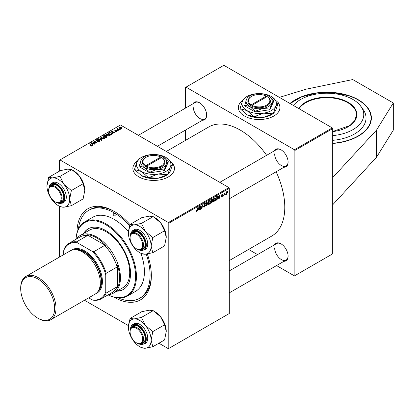 <?xml version="1.0" encoding="UTF-8"?>
<svg xmlns="http://www.w3.org/2000/svg" width="414" height="414" viewBox="0 0 414 414"><rect width="100%" height="100%" fill="white"/><g stroke="black" fill="none" stroke-linecap="round" stroke-linejoin="round"><path stroke-width="0.62" d="M332.685 143.467A44.572 25.735 0 0 0 358.317 136.154A44.572 25.735 0 0 0 371.374 117.959A44.572 25.735 0 0 0 343.858 94.18A44.572 25.735 0 0 0 295.286 99.758A44.572 25.735 0 0 0 289.955 103.479M137.541 160.834A20.798 12.011 0 0 0 132.863 168.42A20.798 12.011 0 0 0 145.702 179.516A20.798 12.011 0 0 0 168.374 176.913A20.798 12.011 0 0 0 174.465 168.42A20.798 12.011 0 0 0 172.814 163.737M174.465 168.519A20.798 12.011 0 0 0 172.778 163.877M147.296 253.937A52.599 30.367 60 0 1 151.353 275.781A52.599 30.367 60 0 1 114.083 297.211M76.968 232.932A52.599 30.367 60 0 1 76.968 232.839A52.599 30.367 60 0 1 114.16 211.368A52.599 30.367 60 0 1 130.048 224.652M118.347 297.935A50.813 29.337 -120 0 0 139.57 298.318L140.827 297.588A50.813 29.337 -120 0 0 151.348 275.046M229.304 260.577L271.729 236.083A62.995 36.37 -120 0 0 284.78 207.243A62.995 36.37 -120 0 0 276.122 171.784M266.616 155.312A62.995 36.37 -120 0 0 208.734 126.969L166.309 151.462M274.492 150.763A10.102 5.832 60 0 1 280.956 149.764A10.102 5.832 60 0 1 288.097 162.138A10.102 5.832 60 0 1 283.999 167.235M274.648 153.889A9.506 5.491 -120 0 0 278.803 163.458A9.506 5.491 -120 0 0 286.126 166.004A9.506 5.491 -120 0 0 288.092 161.89M274.492 244.809A10.102 5.832 60 0 1 280.956 243.805A10.102 5.832 60 0 1 288.097 256.178A10.102 5.832 60 0 1 283.999 261.275M274.648 247.929A9.506 5.491 -120 0 0 278.803 257.503A9.506 5.491 -120 0 0 286.126 260.049A9.506 5.491 -120 0 0 288.092 255.93M193.048 103.743A10.102 5.832 60 0 1 199.512 102.744A10.102 5.832 60 0 1 206.653 115.118A10.102 5.832 60 0 1 202.56 120.215M193.209 106.869A9.506 5.491 -120 0 0 197.359 116.437A9.506 5.491 -120 0 0 204.687 118.984A9.506 5.491 -120 0 0 206.653 114.869M243.018 99.934A20.798 12.011 0 0 0 238.345 107.526A20.798 12.011 0 0 0 251.184 118.621A20.798 12.011 0 0 0 273.851 116.013A20.798 12.011 0 0 0 279.942 107.526A20.798 12.011 0 0 0 278.296 102.838M279.942 107.619A20.798 12.011 0 0 0 278.255 102.977M332.685 177.642L332.685 253.829L294.861 275.662L294.861 150.468L294.442 149.739L332.266 127.905L332.685 128.63L332.685 177.642L376.6 129.96L393.3 102.972L352.754 79.566L306.018 89.207L279.393 97.378M84.492 300.264L128.443 325.642M158.904 343.227L168.374 348.691L229.304 313.512L229.304 188.318L168.793 223.255L168.793 348.448M212.32 199.15L212.724 199.688L212.32 200.749L212.687 201.225L211.844 202.767L210.664 203.45L211.161 199.765L212.537 199.186M212.103 200.624L212.687 201.225L211.916 200.774M217.159 196.345L217.805 197.318L216.895 199.771L215.554 200.624L216.051 196.94L217.495 196.381M221.899 197.007L221.361 197.095L221.169 196.546L221.474 196.324L221.914 196.686L222.313 196.076L221.438 195.418L222.08 194.342L222.773 194.694L222.064 194.663L221.744 195.185L222.618 195.874L221.899 197.007L221.169 196.583M221.474 196.324L221.914 196.686M222.251 195.9L221.438 195.418M222.597 194.259L222.773 194.694L222.127 194.316M222.468 194.911L221.832 194.528M222.618 195.874L222.023 195.444M223.301 195.667L222.929 196.365L223.301 195.667M224.274 194.606L223.808 195.858L224.165 193.183L224.476 193.002L224.398 193.555L225.102 192.686L224.274 194.606L224 194.445M196.148 211.181L196.748 211.528L196.174 210.798L196.479 210.576L196.769 211.119L197.83 207.461L197.468 210.162L196.748 211.528L196.148 211.124M196.226 210.762L196.769 211.119M198.363 209.624L197.669 210.949L199.041 206.762L199.413 206.545L199.817 209.712L199.507 209.888L199.408 209.018L198.146 209.494M225.951 193.835L226.67 194.249L225.946 193.685L226.913 191.553L227.628 192.174L226.67 194.249L226.179 194.306M226.913 191.553L227.389 191.501M225.366 194.476L224.988 195.175L225.366 194.476M208.18 201.483L206.891 205.623L206.503 205.851L206.053 202.715L206.363 202.534L206.746 205.225L208.18 201.483M204.024 205.225L203.9 204.811L204.723 203.434L205.334 203.346L205.582 203.998L205.277 204.211L204.713 203.838L204.206 204.614L205.427 205.515L204.506 207.047L203.838 207.166L203.595 206.42L203.9 206.203L203.978 206.658L204.526 206.638L205.121 205.727L204.123 205.308M203.595 206.441L204.526 206.638M205.044 205.473L203.916 204.987M205.277 204.133L204.412 203.667M203.942 204.464L204.319 204.852M204.847 204.899L205.225 204.966M200.743 207.103L200.117 209.536L200.619 205.851L200.945 205.665L201.784 208.061L202.192 204.94L202.503 204.759L202.006 208.444L201.685 208.63L200.837 206.244L200.743 207.103L200.474 206.948M218.499 198.001L217.805 199.325L219.172 195.139L219.544 194.922L219.948 198.089L219.643 198.265L219.544 197.395L218.281 197.871M215.399 198.782L214.116 201.499L213.484 201.571L213.106 200.614L213.51 198.875L214.385 197.861L215.042 197.794L215.399 198.782L215.063 198.591M210.509 201.608L209.23 204.319L208.594 204.392L208.216 203.434L208.62 201.701L209.494 200.681L210.152 200.619L210.509 201.608L210.172 201.411M112.634 132.951L113.079 133.624L112.748 133.815L111.169 131.331L111.542 131.114L114.89 132.578L113.679 132.351L112.634 132.951L112.634 133.644M106.714 136.242L107.117 136.801L105.601 137.94L103.158 135.952L104.369 135.311L105.441 135.466L105.751 136.113L106.714 136.242L106.714 137.298M105.808 135.921L105.751 136.346M91.727 145.997L90.236 145.8L91.401 145.785L91.251 145.236L89.522 143.829L89.828 143.648L91.623 145.107L91.727 145.997L92.001 145.635M91.401 146.126L91.251 145.236M93.89 142.633L95.37 143.849L95.06 144.025L92.622 142.038L96.281 142.809L94.195 141.133L94.506 140.951L96.948 142.939L93.285 142.173L93.89 143.073M99.541 140.486L99.903 140.972L99.484 141.516L97.58 141.469L99.163 141.309L99.267 140.677L96.643 140.574L96.296 140.123L96.685 139.647L98.397 139.642L97.021 139.854L96.928 140.387L99.541 140.486L99.541 141.479M99.163 141.666L99.267 140.677M97.021 139.854L96.928 140.698M100.178 137.676L101.834 140.118L101.446 140.341L98.051 138.902L98.361 138.726L101.27 139.958L99.846 137.867L100.178 137.676L100.178 138.359M101.026 137.655L101.456 136.894L103.779 137.065L104.638 138.152L104.209 138.788L101.927 138.638L101.011 137.526M168.793 223.255L168.374 222.525L59.952 159.928L120.464 124.992L228.885 187.589L229.304 188.318M168.374 222.525L228.885 187.589M121.281 127.403L121.975 128.247L121.649 128.718L120.07 128.645L119.335 127.766L119.677 127.3L121.281 127.403L121.281 127.807M92.503 144.579L92.943 145.247L92.612 145.438L91.039 142.954L91.411 142.737L94.754 144.201L93.548 143.974L92.503 144.579L92.503 145.267M105.917 134.829L106.346 134.069L108.67 134.239L109.529 135.326L109.094 135.968L106.812 135.818L105.901 134.7M111.764 134.302L110.491 135.119L108.049 133.132L109.198 132.511L111.009 132.811L111.764 134.302L111.909 133.939M116.981 131.409L116.981 130.7L116.877 131.476L115.382 131.455L116.624 131.31L116.696 130.891L114.807 130.814L114.838 130.094L116.184 130.063L115.092 130.255L115.066 130.612L116.437 130.565L117.224 131.047M116.624 131.59L116.696 130.891M114.807 130.814L114.838 130.094L114.838 130.829M115.092 130.255L115.066 130.917M117.824 130.4L118.171 130.684L117.509 130.581L117.824 130.4L117.824 130.824M119.884 129.209L120.236 129.494L119.574 129.391L119.884 129.209L119.884 129.634M117.943 128.392L118.357 129.587L119.056 130.172L118.746 130.353L116.971 128.909L117.643 129.028L117.943 128.392L117.824 129.603M117.643 129.458L117.659 128.464L117.659 129.468M59.952 159.928L59.528 160.171L59.528 171.101M59.528 206.348L59.528 257.032M248.597 249.435L257.534 254.594M276.552 265.576L294.442 275.905L294.861 275.662M332.685 128.63L294.861 150.468M332.266 127.905L223.845 65.308L186.021 87.142L294.442 149.739M186.021 87.142L185.601 87.385L185.601 108.044M185.601 130.006L185.601 140.325M242.847 100.255A20.798 12.011 0 0 0 238.345 107.619M199.724 102.874A9.506 5.491 -120 0 0 195.175 102.517L138.354 135.321M281.168 243.934A9.506 5.491 -120 0 0 276.619 243.577L229.304 270.896M281.168 149.894A9.506 5.491 -120 0 0 276.619 149.537L219.798 182.341M114.797 211.74A50.813 29.337 -120 0 0 90.014 209.577L88.756 210.307A50.813 29.337 -120 0 0 78.474 228.875M137.37 161.149A20.798 12.011 0 0 0 132.863 168.519M119.677 128.366L119.677 127.3M121.385 128.832L120.976 127.579L119.931 127.465L119.739 128.423M119.931 127.465L120.345 128.454L121.561 128.288L121.561 128.764M120.345 128.775L120.345 128.454M101.456 138.312L101.456 136.894M103.779 137.458L103.779 137.065M101.487 138.338L101.487 137.557L102.242 138.473L103.883 138.581L104.178 138.126L103.443 137.22L101.787 137.101L101.492 138.343M102.242 138.799L102.242 138.473M103.883 138.928L103.883 138.581M98.361 139.032L98.361 138.726M101.27 140.268L101.27 139.958M97.849 141.604L97.849 141.272M97.942 141.64L97.942 141.329M98.361 141.754L98.361 141.474M96.685 140.6L96.685 139.647M97.306 140.755L97.306 140.47M92.943 142.302L92.943 141.852M94.506 141.386L94.506 140.951M93.285 142.582L93.285 142.173M90.5 145.987L90.5 145.599M90.733 146.085L90.733 145.764M89.828 144.082L89.828 143.648M91.623 146.049L91.623 145.107M91.411 143.544L91.411 142.737M91.861 143.544L92.327 144.284L93.16 143.803L91.504 143.058L91.861 144.253M92.327 144.988L92.327 144.284M91.504 143.689L91.504 143.058M93.16 144.196L93.16 143.803M104.369 135.657L104.369 135.311M106.486 137.432L106.398 136.413L105.451 136.485L105.441 135.466M103.754 136.009L104.514 136.625L105.389 135.983L105.146 135.647L104.276 135.704L103.754 136.439M104.514 137.055L104.514 136.625M105.389 135.968L105.389 136.522L105.146 135.647M104.804 137.288L104.804 136.858L105.627 137.531L106.486 137.013L106.398 136.413M105.627 137.924L105.627 137.531M105.451 136.485L104.804 136.858M106.346 135.492L106.346 134.069M108.67 134.633L108.67 134.239M106.377 135.518L106.377 134.736L107.133 135.647L108.773 135.756L109.068 135.306L108.333 134.4L106.677 134.276L106.382 135.523M107.133 135.973L107.133 135.647M108.773 136.102L108.773 135.756M111.542 131.921L111.542 131.114M111.992 131.921L112.458 132.656L113.291 132.175L111.635 131.429L111.992 132.63M112.458 133.365L112.458 132.656M111.635 132.066L111.635 131.429M113.291 132.573L113.291 132.175M109.198 132.868L109.198 132.511M111.009 133.194L111.009 132.811M108.644 133.184L110.517 134.705L111.444 133.877L110.688 132.977L109.524 132.734L108.644 133.184L108.644 133.613M110.517 135.104L110.517 134.705M110.911 134.876L110.911 134.478M115.651 131.585L115.651 131.259M117.281 129.158L117.281 128.728M227.255 191.961L227.628 192.174M226.789 191.635L227.157 191.848L226.251 193.473L226.675 193.938L227.322 192.35L226.665 191.734M225.966 193.307L226.675 193.938M225.03 194.849L225.294 194.999M206.431 205.36L206.891 205.623M206.384 205.013L206.746 205.225M203.6 206.524L204.506 207.047M204.733 203.434L205.582 203.926M204.666 203.471L205.582 203.998M203.916 204.619L204.273 204.826L203.916 204.619M203.911 204.64L205.427 205.515M200.164 209.205L200.428 209.355M201.375 207.823L201.784 208.061M201.504 208.154L202.006 208.444M199.465 209.51L199.817 209.712M199.067 208.822L199.408 209.018M198.937 207.885L198.534 209.127L199.367 208.646L199.181 207.052L198.715 207.756M197.204 210.007L197.468 210.162M223.85 195.527L224.119 195.682M224.14 193.405L224.398 193.555M224.667 192.96L224.983 193.141M222.965 196.039L223.234 196.189M219.596 197.887L219.948 198.089M219.197 197.199L219.544 197.395M219.073 196.262L218.664 197.504L219.498 197.023L219.316 195.429L219.073 196.262L218.846 196.132M216.082 199.926L216.424 200.122M217.474 197.126L217.805 197.318M216.605 199.6L216.895 199.771M216.299 197.193L215.922 200.014L217.5 197.473L217.133 196.769L216.036 197.038M215.658 199.864L215.922 200.014M216.739 196.541L217.288 196.8L216.791 196.515M213.132 200.925L214.116 201.499M213.753 198.999L213.412 200.454L214.141 201.09L215.094 198.922L214.374 198.259L213.515 198.865M213.122 200.283L213.412 200.454M214.074 198.089L214.835 198.223L214.297 197.913M213.117 200.8L214.141 201.09M211.497 202.57L211.844 202.767M212.015 199.274L212.724 199.688M211.409 200.014L211.259 201.163L212.418 199.879L211.145 199.864M210.99 201.013L211.259 201.163M211.59 199.517L212.418 199.879M211.197 201.597L211.031 202.839L211.906 202.317L212.382 201.39L210.933 201.442M210.767 202.684L211.031 202.839M211.502 201.023L212.382 201.39M208.242 203.75L209.23 204.319M208.863 201.82L208.521 203.274L209.251 203.911L210.203 201.747L209.484 201.085L208.625 201.685M208.232 203.108L208.521 203.274M209.184 200.914L209.945 201.044L209.406 200.738M208.226 203.626L209.251 203.911M332.685 204.816L376.6 157.134L393.3 130.146L393.3 102.972M376.6 157.134L376.6 129.96M332.685 135.626A36.96 21.337 0 0 0 359.947 105.125A36.96 21.337 0 0 0 345.519 96.162A36.96 21.337 0 0 0 293.655 105.125A36.96 21.337 0 0 0 293.376 105.451L293.655 105.125M332.685 140.346A39.226 22.646 0 0 0 363.813 110.455L359.947 105.125M114.16 213.308A1.485 0.859 -120 0 0 113.42 213.236A1.485 0.859 -120 0 0 113.193 214.426A1.485 0.859 -120 0 0 114.16 215.735A1.485 0.859 -120 0 0 114.906 215.808A1.485 0.859 -120 0 0 115.133 214.618A1.485 0.859 -120 0 0 114.16 213.308M116.877 291.171A35.066 20.245 -120 0 0 123.289 289.531A35.066 20.245 -120 0 0 128.661 261.431A35.066 20.245 -120 0 0 105.756 230.536A35.066 20.245 -120 0 0 88.223 228.797A35.066 20.245 -120 0 0 83.597 233.527M88.436 228.678A35.066 20.245 -120 0 0 84.016 233.284M108.106 294.866A42.197 24.364 -120 0 0 135.569 275.02A42.197 24.364 -120 0 0 105.756 224.709A42.197 24.364 -120 0 0 76.01 239.282M75.979 239.297A42.792 24.705 60 0 1 84.782 221.863A42.792 24.705 60 0 1 106.175 223.984A42.792 24.705 60 0 1 134.131 261.689A42.792 24.705 60 0 1 127.569 295.979A42.792 24.705 60 0 1 108.07 294.887M127.569 295.979L135.554 291.368A42.792 24.705 -120 0 0 140.869 253.306M128.433 231.742A42.792 24.705 -120 0 0 114.16 219.373A42.792 24.705 -120 0 0 92.767 217.252L84.782 221.863M139.57 298.318A50.813 29.337 -120 0 0 146.225 254.098M129.665 225.832A50.813 29.337 -120 0 0 114.16 212.822A50.813 29.337 -120 0 0 88.756 210.307M76.476 239.013A33.28 19.215 60 0 1 80.29 235.437L89.538 230.101A33.28 19.215 60 0 1 106.175 231.747A33.28 19.215 60 0 1 127.921 261.074A33.28 19.215 60 0 1 122.818 287.746L113.571 293.081A33.28 19.215 60 0 1 108.572 294.597M117.297 290.928A35.066 20.245 -120 0 0 123.496 289.407M136.811 248.995L136.392 248.757A8.917 5.149 -120 0 0 142.695 245.114A8.917 5.149 -120 0 0 136.392 234.195A8.917 5.149 -120 0 0 130.089 237.838A8.917 5.149 -120 0 0 136.392 248.757L136.811 248.995A9.506 5.491 60 0 0 141.567 249.466A9.506 5.491 60 0 0 143.021 241.848A9.506 5.491 60 0 0 136.811 233.47A9.506 5.491 60 0 0 132.056 232.999A9.506 5.491 60 0 0 130.089 237.351L130.089 237.838M130.063 224.419L141.831 217.629L149.195 216.149L153.201 216.61L160.565 222.711A16.079 9.284 60 0 1 164.731 229.92A16.079 9.284 60 0 1 166.252 237.367L164.57 245.916L152.802 252.706L151.12 246.097L152.802 237.548L145.438 231.447L141.433 223.405L134.069 224.885L130.063 224.419L128.387 232.973A16.079 9.284 60 0 1 134.069 224.885A16.079 9.284 60 0 1 145.438 231.447A16.079 9.284 60 0 1 151.12 246.097A16.079 9.284 60 0 1 145.438 254.186L152.802 252.706M153.335 216.781L154.883 217.671A16.079 9.284 60 0 1 160.565 222.711L164.57 230.753L166.252 237.367M139.751 252.664L141.433 253.632A18.454 10.655 -120 0 1 141.298 253.554L145.438 254.186A16.079 9.284 -120 0 1 139.751 252.664A16.079 9.284 -120 0 1 134.069 247.624A16.079 9.284 60 0 1 129.908 240.415A16.079 9.284 60 0 1 128.387 232.973M131.559 233.351A10.102 5.832 60 0 1 138.074 232.254A10.102 5.832 60 0 1 144.258 239.954A10.102 5.832 60 0 1 145.216 244.633A10.102 5.832 60 0 1 141.014 249.72M138.286 232.383A9.506 5.491 -120 0 0 133.738 232.026L132.056 232.999M143.968 250.139L145.397 249.316A11.292 6.52 -120 0 0 146.67 238.919A11.292 6.52 -120 0 0 134.11 229.754L132.677 230.582A11.292 6.52 60 0 1 145.242 239.742A11.292 6.52 60 0 1 143.968 250.139L138.214 249.637M153.201 216.61L141.433 223.405M164.57 230.753L152.802 237.548M141.567 249.466L143.249 248.498A9.506 5.491 -120 0 0 145.216 244.384M152.802 237.729A18.454 10.655 -120 0 0 152.668 237.377M141.572 223.576A18.454 10.655 -120 0 0 141.298 223.415M55.367 201.975L54.948 201.737A8.917 5.149 -120 0 0 61.251 198.094A8.917 5.149 -120 0 0 54.948 187.175A8.917 5.149 -120 0 0 48.645 190.818A8.917 5.149 -120 0 0 54.948 201.737L55.367 201.975A9.506 5.491 60 0 0 60.123 202.446L61.805 201.478A9.506 5.491 -120 0 0 62.871 200.485A9.506 5.491 -120 0 0 63.772 197.364M48.645 190.818L48.645 190.331A9.506 5.491 60 0 1 50.617 185.979A9.506 5.491 60 0 1 55.367 186.45A9.506 5.491 60 0 1 61.582 194.828A9.506 5.491 60 0 1 60.123 202.446M46.942 185.953A16.079 9.284 60 0 1 48.464 180.266A16.079 9.284 60 0 1 52.625 177.865L48.624 177.399L46.942 185.953A16.079 9.284 -120 0 0 52.625 200.604A16.079 9.284 60 0 0 58.312 205.644L59.994 206.612A18.454 10.655 -120 0 0 60.128 206.689L63.994 207.166L71.363 205.686L69.681 199.077L71.363 190.528L63.994 184.427L59.994 176.385L52.625 177.865A16.079 9.284 60 0 1 63.994 184.427A16.079 9.284 60 0 1 69.681 199.077A16.079 9.284 60 0 1 63.994 207.166A16.079 9.284 60 0 1 58.312 205.644M50.12 186.331A10.102 5.832 60 0 1 50.446 185.788A10.102 5.832 60 0 1 56.63 185.234A10.102 5.832 60 0 1 63.777 197.607A10.102 5.832 60 0 1 62.819 201.183A10.102 5.832 60 0 1 59.569 202.7M56.842 185.363A9.506 5.491 -120 0 0 52.299 185.006L50.617 185.979M62.53 203.119L63.958 202.296A11.292 6.52 -120 0 0 65.226 201.116A11.292 6.52 -120 0 0 63.171 188.008A11.292 6.52 -120 0 0 52.666 182.734L51.238 183.562A11.292 6.52 60 0 1 61.743 188.831A11.292 6.52 60 0 1 63.797 201.944A11.292 6.52 60 0 1 62.53 203.119L56.775 202.617M59.994 176.385L71.757 169.59L67.756 169.129L60.387 170.609L48.624 177.399M71.757 169.59L79.126 175.691L83.126 183.733L71.363 190.528M83.126 183.733L84.808 190.347L83.126 198.896L71.363 205.686M59.994 206.612A18.454 10.655 -120 0 1 59.854 206.534L60.128 206.689M71.896 169.761L73.438 170.651A16.079 9.284 60 0 1 79.126 175.691A16.079 9.284 60 0 1 84.808 190.347M71.363 190.709A18.454 10.655 -120 0 0 71.224 190.357M60.128 176.555A18.454 10.655 -120 0 0 59.854 176.395M136.811 343.04L136.392 342.797A8.917 5.149 -120 0 0 142.695 339.159A8.917 5.149 -120 0 0 136.392 328.24A8.917 5.149 -120 0 0 130.089 331.878A8.917 5.149 -120 0 0 136.392 342.797L136.811 343.04A9.506 5.491 60 0 0 141.567 343.511L143.249 342.538A9.506 5.491 -120 0 0 144.315 341.55A9.506 5.491 -120 0 0 145.216 338.424M130.089 331.878L130.089 331.391A9.506 5.491 60 0 1 132.056 327.039A9.506 5.491 60 0 1 136.811 327.51A9.506 5.491 60 0 1 143.021 335.889A9.506 5.491 60 0 1 141.567 343.511M130.063 318.464L141.831 311.67L149.195 310.189L153.201 310.655L141.433 317.445L134.069 318.925L130.063 318.464L128.387 327.013A16.079 9.284 60 0 1 134.069 318.925A16.079 9.284 60 0 1 145.438 325.487L141.433 317.445M151.12 340.142A16.079 9.284 60 0 1 149.599 345.825A16.079 9.284 60 0 1 145.438 348.226L152.802 346.751L151.12 340.142L152.802 331.588L145.438 325.487A16.079 9.284 -120 0 1 151.12 340.142M131.559 327.396A10.102 5.832 60 0 1 131.885 326.853A10.102 5.832 60 0 1 138.074 326.299A10.102 5.832 60 0 1 145.216 338.673A10.102 5.832 60 0 1 144.258 342.243A10.102 5.832 60 0 1 141.014 343.765M146.67 342.181A11.292 6.52 -120 0 0 144.615 329.068A11.292 6.52 -120 0 0 134.11 323.8L132.677 324.623A11.292 6.52 60 0 1 143.187 329.896A11.292 6.52 60 0 1 145.242 343.004A11.292 6.52 60 0 1 143.968 344.179L145.397 343.356A11.292 6.52 -120 0 0 146.67 342.181M153.201 310.655L160.565 316.757L164.57 324.799L166.252 331.407L164.57 339.956L152.802 346.751M164.57 324.799L152.802 331.588M139.751 346.704L141.433 347.677A18.454 10.655 -120 0 1 141.298 347.594L145.438 348.226A16.079 9.284 60 0 1 139.751 346.704A16.079 9.284 60 0 1 134.069 341.664A16.079 9.284 60 0 1 128.387 327.013M153.335 310.821L154.883 311.716A16.079 9.284 60 0 1 160.565 316.757A16.079 9.284 60 0 1 166.252 331.407M138.286 326.423A9.506 5.491 -120 0 0 133.738 326.072L132.056 327.039M152.802 331.774A18.454 10.655 -120 0 0 152.668 331.423M141.572 317.616A18.454 10.655 -120 0 0 141.298 317.46M80.29 235.437A33.28 19.215 60 0 1 105.937 244.353A33.28 19.215 60 0 1 120.464 277.846A33.28 19.215 60 0 1 113.571 293.081M88.694 297.837L92.131 299.824A31.5 18.185 -120 0 0 105.756 291.958L106.175 293.081A32.09 18.526 60 0 1 101.213 298.846L112.137 292.538A32.09 18.526 -120 0 0 117.105 286.773L117.524 287.751A32.685 18.873 -120 0 0 119.625 277.846A32.685 18.873 -120 0 0 117.524 265.514L117.105 266.978A32.09 18.526 -120 0 0 104.664 245.43L106.139 245.797L86.883 234.681L87.52 235.535A32.09 18.526 -120 0 0 80.047 236.953L69.117 243.261A32.09 18.526 60 0 1 76.595 241.843L77.356 242.77A31.5 18.185 -120 0 0 63.73 250.636L63.73 254.605M106.139 245.797A32.685 18.873 -120 0 0 86.883 234.681M117.524 287.751L117.524 265.514M63.73 250.636L64.154 249.026A32.09 18.526 60 0 1 69.117 243.261M101.213 298.846A32.09 18.526 60 0 1 93.735 300.264L92.131 299.824M117.105 266.978L106.175 273.287L105.756 274.896A31.5 18.185 -120 0 0 92.131 251.298L77.356 242.77M105.756 291.958L105.756 274.896M117.105 286.773L106.175 293.081M87.52 235.535L76.595 241.843M92.131 251.298L93.735 251.738A32.09 18.526 60 0 1 106.175 273.287M104.664 245.43L93.735 251.738M38.352 318.459L37.679 318.071A24.012 13.864 -120 0 0 54.653 308.27A24.012 13.864 -120 0 0 37.679 278.865A24.012 13.864 -120 0 0 20.7 288.667A24.012 13.864 -120 0 0 37.679 318.071L38.352 318.459A24.959 14.412 60 0 0 50.829 319.696A24.959 14.412 60 0 0 54.658 299.695A24.959 14.412 60 0 0 38.352 277.701A24.959 14.412 60 0 0 25.87 276.464A24.959 14.412 60 0 0 20.7 287.89L20.7 288.667M97.771 291.741A24.369 14.066 -120 0 0 99.857 271.889A24.369 14.066 -120 0 0 84.327 251.645A24.369 14.066 -120 0 0 73.552 249.792M71.26 250.361A24.959 14.412 60 0 1 84.746 250.915A24.959 14.412 60 0 1 101.321 273.866A24.959 14.412 60 0 1 96.131 293.443M76.424 249.844A23.774 13.724 60 0 1 84.327 252.126A23.774 13.724 60 0 1 99.158 289.226M25.87 276.464L70.163 250.889A24.959 14.412 60 0 1 82.645 252.126A24.959 14.412 60 0 1 98.951 274.125A24.959 14.412 60 0 1 95.122 294.126L50.829 319.696M266.274 96.126L251.169 104.851L250.739 105.58L251.577 106.067A11.292 6.52 0 0 0 267.128 105.824A11.292 6.52 0 0 0 267.537 96.855L266.274 96.126A10.697 6.174 0 0 0 251.577 96.364A10.697 6.174 0 0 0 251.169 104.851M251.577 96.364L251.158 96.607A11.292 6.52 0 0 0 250.749 105.575M244.56 105.125L249.896 106.553L255.236 111.288L262.528 108.509L269.819 109.032L269.819 109.71L273.726 101.29L273.726 100.612L268.386 95.877A13.077 7.55 0 0 0 255.759 93.926A13.077 7.55 0 0 0 246.516 99.262L244.56 105.803L255.236 111.966L269.819 109.71M255.236 111.288L255.236 111.966M269.819 109.032L271.77 103.169L273.726 100.612M245.285 97.471A19.789 11.426 0 0 0 245.15 97.554A19.789 11.426 0 0 0 245.016 97.632L242.495 100.969A17.233 9.952 0 0 0 246.956 110.579A17.233 9.952 0 0 0 263.604 113.157A17.233 9.952 0 0 0 275.791 106.119A17.233 9.952 0 0 0 271.33 96.509A17.233 9.952 0 0 0 254.682 93.931A17.233 9.952 0 0 0 246.956 96.509A17.233 9.952 0 0 0 242.495 100.969L239.98 108.478A19.789 11.426 0 0 0 240.079 108.696L246.956 110.579L253.834 116.639L246.956 114.756L240.079 108.696M273.002 113.788L263.604 117.328L254.206 116.696L263.604 113.157L273.002 113.788A19.789 11.426 0 0 0 273.136 113.71A19.789 11.426 0 0 0 273.271 113.633L275.791 106.119L278.306 102.781L275.791 110.295L273.271 113.633M278.306 102.781A19.789 11.426 0 0 0 278.208 102.568L271.33 96.509M253.834 116.639A19.789 11.426 0 0 0 254.206 116.696M273.136 113.71L271.33 114.756A17.233 9.952 180 0 1 263.604 117.328A17.233 9.952 180 0 1 246.956 114.756M246.516 99.262A13.077 7.55 0 0 0 249.896 106.553A13.077 7.55 0 0 0 262.528 108.509A13.077 7.55 0 0 0 271.77 103.169A13.077 7.55 0 0 0 268.386 95.877M267.537 96.855L267.118 96.612L252.012 105.332A10.697 6.174 0 0 0 266.709 105.099A10.697 6.174 0 0 0 267.118 96.612M251.577 106.067L252.012 105.332M266.709 96.85L266.709 96.364M160.798 157.025L145.692 165.745L145.257 166.48L146.111 166.961A11.292 6.52 0 0 0 161.646 166.723A11.292 6.52 0 0 0 162.055 157.755L160.798 157.025A10.697 6.174 0 0 0 146.101 157.263A10.697 6.174 0 0 0 145.692 165.745M146.101 157.263L145.676 157.506A11.292 6.52 0 0 0 145.267 166.475M139.078 166.019L144.419 167.453L149.754 172.183L157.046 169.404L164.337 169.926L164.337 170.604L168.244 162.19L168.244 161.512L162.909 156.777A13.077 7.55 0 0 0 150.277 154.82A13.077 7.55 0 0 0 141.034 160.161L139.078 166.697L149.754 172.861L164.337 170.604M149.754 172.183L149.754 172.861M164.337 169.926L166.293 164.068L168.244 161.512M139.808 158.371A19.789 11.426 0 0 0 139.668 158.448A19.789 11.426 0 0 0 139.534 158.531L137.013 161.869A17.233 9.952 0 0 0 141.474 171.479A17.233 9.952 0 0 0 158.122 174.056A17.233 9.952 0 0 0 170.309 167.018A17.233 9.952 0 0 0 165.848 157.408A17.233 9.952 0 0 0 149.2 154.831A17.233 9.952 0 0 0 141.474 157.408A17.233 9.952 0 0 0 137.013 161.869L134.498 169.378A19.789 11.426 0 0 0 134.597 169.595L141.474 171.479L148.357 177.539L141.474 175.65L134.597 169.595M167.52 174.687L158.122 178.227L148.729 177.596L158.122 174.056L167.52 174.687A19.789 11.426 0 0 0 167.66 174.61A19.789 11.426 0 0 0 167.794 174.532L170.309 167.018L172.829 163.68L170.309 171.194L167.794 174.532M172.829 163.68A19.789 11.426 0 0 0 172.726 163.463L165.848 157.408M148.357 177.539A19.789 11.426 0 0 0 148.729 177.596M167.66 174.61L165.848 175.65A17.233 9.952 180 0 1 158.122 178.227A17.233 9.952 180 0 1 141.474 175.65M141.034 160.161A13.077 7.55 0 0 0 144.419 167.453A13.077 7.55 0 0 0 157.046 169.404A13.077 7.55 0 0 0 166.293 164.068A13.077 7.55 0 0 0 162.909 156.777M161.227 157.263L161.227 157.744M146.111 166.961L146.53 166.231L161.636 157.511L162.055 157.755M146.53 166.231A10.697 6.174 0 0 0 161.227 165.993A10.697 6.174 0 0 0 161.636 157.511M100.395 139.896L100.395 139.575M98.139 140.672L98.139 140.346M94.454 142.535L94.454 142.261M95.546 142.83L95.546 142.566M103.914 135.916L103.914 135.518M105.011 136.739L105.011 136.341M106.201 137.593L106.201 137.2M108.784 133.106L108.784 132.708M118.357 130.032L118.357 129.587M206.26 204.174L206.643 204.392M200.893 206.451L201.344 206.71M201.137 207.202L201.628 207.486M221.443 195.537L221.956 195.832M216.403 196.738L216.745 196.935M332.685 131.517L349.846 125.571L354.814 120.515L356.516 114.854A29.715 17.155 0 0 0 341.85 100.059A29.715 17.155 0 0 0 299.048 108.727M298.629 108.484A30.072 17.362 180 0 1 342.031 99.588A30.072 17.362 180 0 1 356.454 117.447A30.072 17.362 180 0 1 332.685 131.585M332.685 131.419A29.715 17.155 180 0 1 333.094 131.471M332.685 143.26A44.215 25.528 0 0 0 370.147 122.999A44.215 25.528 0 0 0 349.193 95.944A44.215 25.528 0 0 0 290.214 103.624M138.731 249.782A10.935 6.313 -120 0 0 144.771 239.908A10.935 6.313 -120 0 0 136.392 230.821A10.935 6.313 -120 0 0 130.369 235.297M57.292 202.762A10.935 6.313 -120 0 0 63.326 201.815A10.935 6.313 -120 0 0 60.496 187.987A10.935 6.313 -120 0 0 49.934 185.156A10.935 6.313 -120 0 0 48.924 188.272M49.97 184.737A11.292 6.52 60 0 1 51.238 183.562L49.892 184.804L48.795 188.794M131.409 325.797A11.292 6.52 60 0 1 132.677 324.623L131.336 325.865L130.234 329.86M138.731 343.827A10.935 6.313 -120 0 0 144.771 342.88A10.935 6.313 -120 0 0 141.94 329.047A10.935 6.313 -120 0 0 131.378 326.216A10.935 6.313 -120 0 0 130.369 329.337M104.178 138.126L104.178 138.804M99.458 140.941L99.458 141.531M96.757 140.16L96.757 140.636M91.546 145.593L91.546 146.08M106.646 136.744L106.646 137.334M109.068 135.306L109.068 135.983M111.444 133.877L111.444 134.566M116.826 131.067L116.826 131.502M114.952 130.446L114.952 130.881M226.411 193.964L225.946 193.695M204.04 206.721L203.595 206.467M205.127 203.781L204.63 203.491M196.546 211.145L196.158 210.923M221.604 196.728L221.221 196.505M222.354 194.616L221.982 194.404M212.315 199.6L211.88 199.351M212.278 201.1L211.823 200.837M371.374 118.249C370.799 108.478 363.445 101.032 349.312 95.898L333.689 92.674L317.108 92.979L301.878 96.778L290.09 103.552M286.126 166.004L229.304 198.813M132.677 230.582L130.234 235.814M157.372 146.302L204.687 118.984M229.304 292.853L286.126 260.049M138.214 343.677L143.968 344.179M246.956 96.509L245.15 97.554M141.474 157.408L139.668 158.448"/></g></svg>
